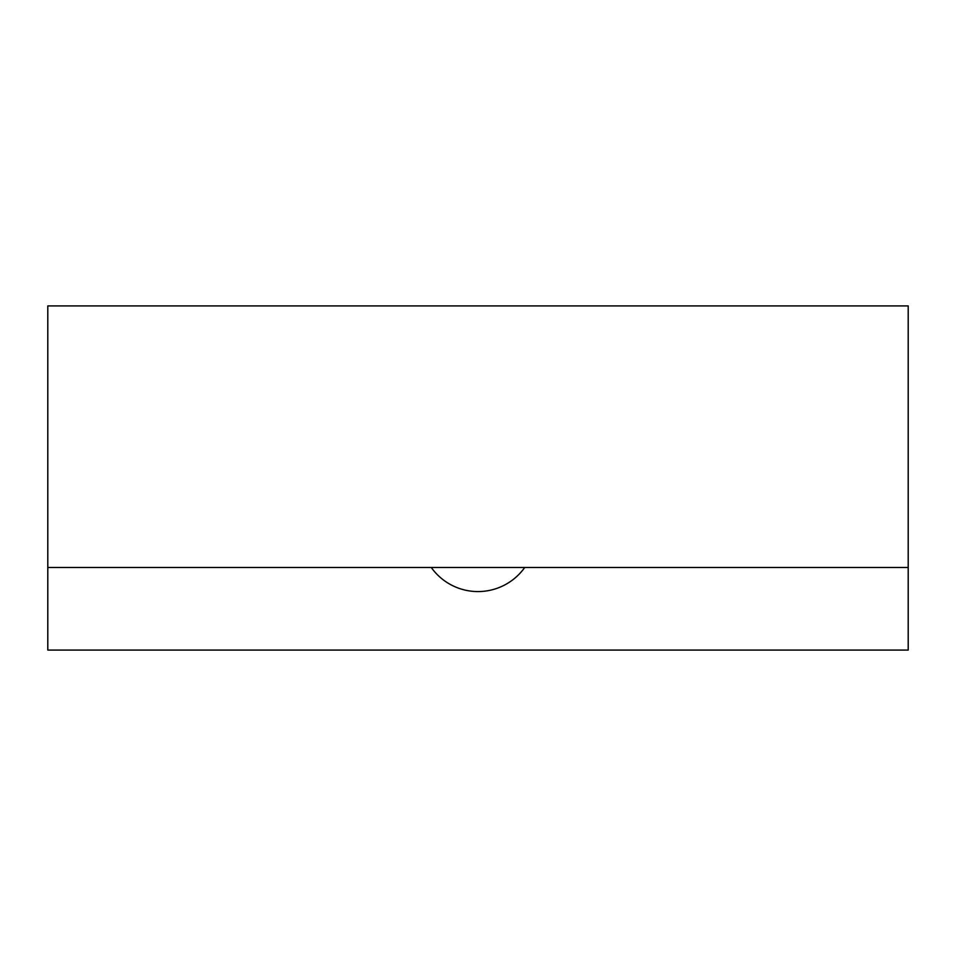 <?xml version="1.0" encoding="UTF-8"?>
<svg xmlns="http://www.w3.org/2000/svg" width="956" height="956" viewBox="0 0 956 956"><rect width="100%" height="100%" fill="white"/><g stroke="black" fill="none" stroke-linecap="round" stroke-linejoin="round"><path stroke-width="1.43" d="M908.2 567.482L908.2 305.92L47.8 305.92L47.8 650.08L908.2 650.08L908.2 567.482L47.8 567.482M431.276 567.482A57.36 57.36 0 0 0 524.725 567.482"/></g></svg>

